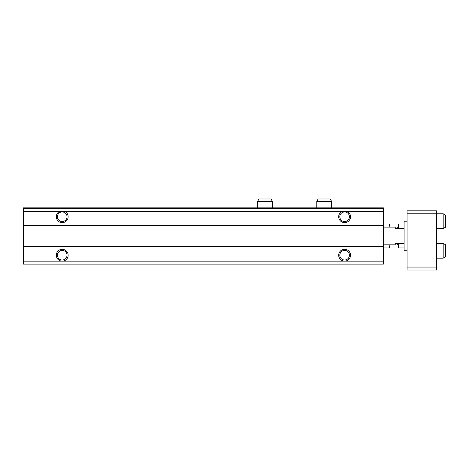 <?xml version="1.0" encoding="UTF-8"?>
<svg xmlns="http://www.w3.org/2000/svg" width="469" height="469" viewBox="0 0 469 469"><rect width="100%" height="100%" fill="white"/><g stroke="black" fill="none" stroke-linecap="round" stroke-linejoin="round"><path stroke-width="0.7" d="M23.45 208.453L383.39 208.453L383.39 207.861L23.45 207.861L23.45 211.413L383.39 211.413L383.39 264.1L23.45 264.1L23.45 261.139L62.225 261.139A5.921 5.921 0 0 0 68.146 255.218A5.921 5.921 0 0 0 62.225 249.303A5.921 5.921 0 0 0 56.303 255.218A5.921 5.921 0 0 0 62.225 261.139L344.615 261.139A5.921 5.921 0 0 0 350.531 255.218A5.921 5.921 0 0 0 344.615 249.303A5.921 5.921 0 0 0 338.694 255.218A5.921 5.921 0 0 0 344.615 261.139L383.39 261.139M383.39 208.453L383.39 211.413M59.645 211.413A5.921 5.921 0 0 0 61.339 222.593A5.921 5.921 0 0 0 64.804 211.413M23.45 211.413L23.45 225.618L383.39 225.618M342.03 211.413A5.921 5.921 0 0 0 343.724 222.593A5.921 5.921 0 0 0 347.195 211.413M23.45 225.618L23.45 246.342L383.39 246.342M23.45 246.342L23.45 261.139M339.814 255.218A4.796 4.796 0 0 0 347.013 259.375A4.796 4.796 0 0 0 347.013 251.067A4.796 4.796 0 0 0 339.814 255.218M339.814 216.742A4.796 4.796 0 0 0 347.013 220.893A4.796 4.796 0 0 0 347.013 212.586A4.796 4.796 0 0 0 339.814 216.742M57.429 255.218A4.796 4.796 0 0 0 64.628 259.375A4.796 4.796 0 0 0 64.628 251.067A4.796 4.796 0 0 0 57.429 255.218M57.429 216.742A4.796 4.796 0 0 0 64.628 220.893A4.796 4.796 0 0 0 64.628 212.586A4.796 4.796 0 0 0 57.429 216.742M436.668 270.021L436.076 270.021L436.076 210.821L436.668 210.821L436.668 270.021M436.076 210.821L407.069 210.821L407.069 270.021L436.076 270.021M407.069 267.06L436.076 267.06M407.069 213.782L436.076 213.782M407.069 250.78L404.108 250.78L404.108 221.18L407.069 221.18M383.39 227.102L395.232 227.102L395.232 228.579L404.108 228.579M404.108 243.382L395.232 243.382L395.232 244.859L383.39 244.859M443.182 243.382L443.182 258.179L445.55 256.813L445.55 244.748L443.182 243.382L436.668 243.382M443.182 258.179L436.668 258.179M443.182 213.782L443.182 228.579L445.55 227.213L445.55 215.148L443.182 213.782L436.668 213.782M443.182 228.579L436.668 228.579M383.39 225.771L383.859 224.018L389.434 224.018L389.903 227.102M383.39 246.19L383.859 247.943L389.434 247.943L389.903 244.859M398.486 243.382L398.486 247.943L404.108 247.943M404.108 224.018L398.486 224.018L398.486 228.579M397.302 228.579L397.302 227.055L398.486 227.055M398.486 244.906L397.302 244.906L397.302 243.382M316.786 201.348L331.589 201.348L330.223 198.979L318.158 198.979L316.786 201.348L316.786 207.861M331.589 201.348L331.589 207.861M257.587 201.348L272.389 201.348L271.023 198.979L258.952 198.979L257.587 201.348L257.587 207.861M272.389 201.348L272.389 207.861"/></g></svg>
